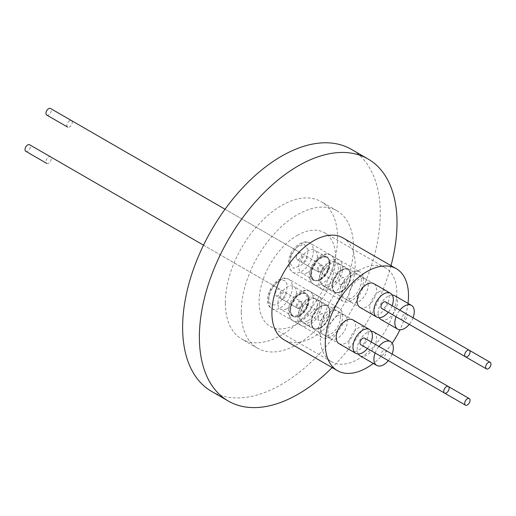 <?xml version="1.0" encoding="UTF-8"?>
<svg xmlns="http://www.w3.org/2000/svg" width="516" height="516" viewBox="0 0 516 516"><rect width="100%" height="100%" fill="white"/><g stroke="black" fill="none" stroke-linecap="round" stroke-linejoin="round"><path stroke-width="0.39" stroke-dasharray="2.58 1.94" d="M358.497 270.648A54.128 31.25 -60 0 1 385.562 267.965A54.128 31.25 -60 0 1 393.856 311.341A54.128 31.25 -60 0 1 358.497 359.033A54.128 31.25 -60 0 1 331.433 361.716A54.128 31.25 -60 0 1 323.139 318.346A54.128 31.25 -60 0 1 358.497 270.648M297.364 235.354A54.128 31.25 -60 0 1 324.422 232.671A54.128 31.25 -60 0 1 332.723 276.041A54.128 31.25 -60 0 1 297.364 323.738A54.128 31.25 -60 0 1 270.3 326.422A54.128 31.25 -60 0 1 261.999 283.045A54.128 31.25 -60 0 1 297.364 235.354M368.211 333.407A13.739 7.934 120 0 0 365.367 327.118A13.739 7.934 120 0 0 354.782 330.801A13.739 7.934 120 0 0 348.784 344.623A13.739 7.934 120 0 0 351.628 350.912A13.739 7.934 120 0 0 362.213 347.236A13.739 7.934 120 0 0 368.211 333.407M340.405 317.353A13.739 7.934 120 0 0 337.561 311.064A13.739 7.934 120 0 0 326.976 314.747A13.739 7.934 120 0 0 320.978 328.576A13.739 7.934 120 0 0 323.822 334.865A13.739 7.934 120 0 0 334.413 331.182A13.739 7.934 120 0 0 340.405 317.353M337.561 315.708A13.739 7.934 120 0 0 328.582 327.815A13.739 7.934 120 0 0 330.692 338.825A13.739 7.934 120 0 0 337.561 338.148A13.739 7.934 120 0 0 346.533 326.041A13.739 7.934 120 0 0 344.43 315.031A13.739 7.934 120 0 0 337.561 315.708M309.755 299.661A13.739 7.934 120 0 0 300.783 311.767A13.739 7.934 120 0 0 302.886 322.777A13.739 7.934 120 0 0 309.755 322.094A13.739 7.934 120 0 0 318.733 309.987A13.739 7.934 120 0 0 316.624 298.977A13.739 7.934 120 0 0 309.755 299.661M379.434 291.534A13.739 7.934 120 0 0 370.456 303.64A13.739 7.934 120 0 0 372.565 314.65A13.739 7.934 120 0 0 379.434 313.973A13.739 7.934 120 0 0 388.406 301.866A13.739 7.934 120 0 0 386.303 290.856A13.739 7.934 120 0 0 379.434 291.534M351.628 275.486A13.739 7.934 120 0 0 342.656 287.593A13.739 7.934 120 0 0 344.759 298.596A13.739 7.934 120 0 0 351.628 297.919A13.739 7.934 120 0 0 360.607 285.812A13.739 7.934 120 0 0 358.497 274.802A13.739 7.934 120 0 0 351.628 275.486M368.211 285.058A13.739 7.934 120 0 0 365.367 278.769A13.739 7.934 120 0 0 354.782 282.445A13.739 7.934 120 0 0 348.784 296.274A13.739 7.934 120 0 0 351.628 302.563A13.739 7.934 120 0 0 362.213 298.88A13.739 7.934 120 0 0 368.211 285.058M340.405 269.004A13.739 7.934 120 0 0 337.561 262.715A13.739 7.934 120 0 0 326.976 266.398A13.739 7.934 120 0 0 320.978 280.22A13.739 7.934 120 0 0 323.822 286.509A13.739 7.934 120 0 0 334.413 282.832A13.739 7.934 120 0 0 340.405 269.004M330.692 336.793A16.938 9.778 -60 0 1 322.223 337.632A16.938 9.778 -60 0 1 319.63 324.061A16.938 9.778 -60 0 1 330.692 309.136A16.938 9.778 -60 0 1 339.16 308.297A16.938 9.778 -60 0 1 341.76 321.868A16.938 9.778 -60 0 1 330.692 336.793M309.755 324.706A16.938 9.778 -60 0 1 301.286 325.544A16.938 9.778 -60 0 1 298.693 311.974A16.938 9.778 -60 0 1 309.755 297.048A16.938 9.778 -60 0 1 318.224 296.21A16.938 9.778 -60 0 1 320.823 309.781A16.938 9.778 -60 0 1 309.755 324.706M351.628 300.531A16.938 9.778 -60 0 1 343.159 301.37A16.938 9.778 -60 0 1 340.566 287.799A16.938 9.778 -60 0 1 351.628 272.874A16.938 9.778 -60 0 1 360.097 272.035A16.938 9.778 -60 0 1 362.696 285.606A16.938 9.778 -60 0 1 351.628 300.531M330.692 288.444A16.938 9.778 -60 0 1 322.223 289.283A16.938 9.778 -60 0 1 319.63 275.712A16.938 9.778 -60 0 1 330.692 260.786A16.938 9.778 -60 0 1 339.16 259.948A16.938 9.778 -60 0 1 341.76 273.519A16.938 9.778 -60 0 1 330.692 288.444M46.737 163.398A3.793 2.187 120 0 0 49.659 162.385A3.793 2.187 120 0 0 51.31 158.573A3.793 2.187 120 0 0 50.529 156.838A3.793 2.187 120 0 0 47.607 157.851A3.793 2.187 120 0 0 45.95 161.663A3.793 2.187 120 0 0 46.711 163.385M296.19 306.136A3.793 2.187 -60 0 1 297.842 302.324A3.793 2.187 -60 0 1 300.764 301.312A3.793 2.187 -60 0 1 301.55 303.047A3.793 2.187 -60 0 1 299.893 306.859A3.793 2.187 -60 0 1 296.971 307.871A3.793 2.187 -60 0 1 296.19 306.136M25.8 151.311A3.793 2.187 120 0 0 27.696 151.124A3.793 2.187 120 0 0 30.173 147.782A3.793 2.187 120 0 0 29.593 144.744M277.93 295.597A3.793 2.187 -60 0 1 276.034 295.784A3.793 2.187 -60 0 1 275.454 292.746A3.793 2.187 -60 0 1 277.93 289.405A3.793 2.187 -60 0 1 279.827 289.218A3.793 2.187 -60 0 1 280.407 292.256A3.793 2.187 -60 0 1 277.93 295.597M69.57 120.757A3.793 2.187 120 0 0 67.099 124.079A3.793 2.187 120 0 0 67.648 127.123A3.793 2.187 120 0 0 69.57 126.949A3.793 2.187 120 0 0 72.047 123.608A3.793 2.187 120 0 0 71.466 120.57A3.793 2.187 120 0 0 69.57 120.757M319.804 271.422A3.793 2.187 -60 0 1 317.908 271.61A3.793 2.187 -60 0 1 317.327 268.572A3.793 2.187 -60 0 1 319.804 265.23A3.793 2.187 -60 0 1 321.7 265.043A3.793 2.187 -60 0 1 322.281 268.081A3.793 2.187 -60 0 1 319.804 271.422M46.737 115.049A3.793 2.187 120 0 0 49.659 114.036A3.793 2.187 120 0 0 51.31 110.218A3.793 2.187 120 0 0 50.529 108.483M296.19 257.787A3.793 2.187 -60 0 1 297.842 253.975A3.793 2.187 -60 0 1 300.764 252.956A3.793 2.187 -60 0 1 301.55 254.691A3.793 2.187 -60 0 1 299.893 258.503A3.793 2.187 -60 0 1 296.971 259.522A3.793 2.187 -60 0 1 296.19 257.787M342.959 237.902A58.863 33.985 -60 0 1 355.15 264.843A58.863 33.985 -60 0 1 313.528 336.942A58.863 33.985 -60 0 1 284.097 339.857M375.126 352.989A13.739 7.934 -60 0 1 378.912 346.43M360 355.75A13.739 7.934 120 0 0 370.591 352.067A13.739 7.934 120 0 0 376.583 338.244A13.739 7.934 120 0 0 373.739 331.956M371.32 331.311A13.739 7.934 120 0 0 357.156 349.461A13.739 7.934 120 0 0 358.233 353.976M339.064 343.662A13.739 7.934 120 0 0 345.933 342.979A13.739 7.934 120 0 0 354.911 330.872A13.739 7.934 120 0 0 352.802 319.868M396.062 316.727A13.739 7.934 -60 0 1 399.848 310.161M392.257 295.049A13.739 7.934 120 0 0 387.806 296.371A13.739 7.934 120 0 0 379.17 317.714M380.937 319.488A13.739 7.934 120 0 0 387.806 318.804A13.739 7.934 120 0 0 396.785 306.697A13.739 7.934 120 0 0 394.675 295.687M360 307.401A13.739 7.934 120 0 0 370.591 303.718A13.739 7.934 120 0 0 376.583 289.889A13.739 7.934 120 0 0 373.739 283.6M381.705 356.788A3.793 2.187 -60 0 1 380.943 355.072A3.793 2.187 -60 0 1 382.595 351.254A3.793 2.187 -60 0 1 385.517 350.241A3.793 2.187 -60 0 1 386.303 351.977A3.793 2.187 -60 0 1 384.646 355.788A3.793 2.187 -60 0 1 381.724 356.808M364.58 338.154A3.793 2.187 -60 0 1 365.16 341.186A3.793 2.187 -60 0 1 362.683 344.527A3.793 2.187 -60 0 1 360.787 344.714M402.641 320.526A3.793 2.187 -60 0 1 402.087 317.482A3.793 2.187 -60 0 1 404.557 314.167A3.793 2.187 -60 0 1 406.453 313.973A3.793 2.187 -60 0 1 407.034 317.011A3.793 2.187 -60 0 1 404.557 320.352A3.793 2.187 -60 0 1 402.661 320.539M385.517 301.886A3.793 2.187 -60 0 1 386.303 303.621A3.793 2.187 -60 0 1 384.646 307.439A3.793 2.187 -60 0 1 381.724 308.452M391.005 265.643A139.752 80.689 -60 0 1 332.143 367.598M225.337 302.75A79.354 45.814 -60 0 1 259.974 222.899A79.354 45.814 -60 0 1 321.126 201.633A79.354 45.814 -60 0 1 337.561 237.96A79.354 45.814 -60 0 1 302.924 317.817A79.354 45.814 -60 0 1 241.772 339.077A79.354 45.814 -60 0 1 225.337 302.75M241.249 311.941A79.354 45.814 -60 0 1 275.886 232.084A79.354 45.814 -60 0 1 337.038 210.825A79.354 45.814 -60 0 1 353.473 247.151A79.354 45.814 -60 0 1 318.836 327.009A79.354 45.814 -60 0 1 257.684 348.268A79.354 45.814 -60 0 1 241.249 311.941M211.573 391.392A139.752 80.689 120 0 0 319.269 353.95A139.752 80.689 120 0 0 380.273 213.302A139.752 80.689 120 0 0 351.325 149.324M392.121 305.698A13.739 7.934 -60 0 1 388.329 312.264M413.058 317.785A13.739 7.934 -60 0 1 409.265 324.351M371.185 341.966A13.739 7.934 -60 0 1 367.392 348.526M392.121 354.053A13.739 7.934 -60 0 1 388.329 360.62M407.995 303.376A58.863 33.985 -60 0 1 399.932 329.795M392.16 343.25A58.863 33.985 -60 0 1 373.32 363.438M308.078 272.293A13.145 7.592 120 0 0 316.669 260.709A13.145 7.592 120 0 0 314.657 250.17A13.145 7.592 120 0 0 308.078 250.821A13.145 7.592 120 0 0 299.493 262.405A13.145 7.592 120 0 0 301.505 272.945A13.145 7.592 120 0 0 308.078 272.293M320.391 257.929A13.145 7.592 -60 0 1 326.963 257.278A13.145 7.592 -60 0 1 328.982 267.817A13.145 7.592 -60 0 1 320.391 279.401A13.145 7.592 -60 0 1 313.818 280.053A13.145 7.592 -60 0 1 311.096 274.035A13.145 7.592 -60 0 1 320.391 257.929L320.307 257.981A13.029 7.521 120 0 0 311.096 273.938A13.029 7.521 120 0 0 313.793 279.898A13.029 7.521 120 0 0 320.307 279.253A13.029 7.521 120 0 0 328.821 267.772A13.029 7.521 120 0 0 326.822 257.336A13.029 7.521 120 0 0 320.307 257.981L320.391 257.929M306.943 257.806A3.793 2.187 120 0 0 306.156 256.071A3.793 2.187 120 0 0 304.259 256.259A3.793 2.187 120 0 0 301.583 260.903A3.793 2.187 120 0 0 302.363 262.638A3.793 2.187 120 0 0 304.259 262.444A3.793 2.187 120 0 0 306.943 257.806M320.81 279.543A13.029 7.521 120 0 0 329.324 268.062A13.029 7.521 120 0 0 327.325 257.626A13.029 7.521 120 0 0 320.81 258.271A13.029 7.521 120 0 0 312.303 269.752A13.029 7.521 120 0 0 314.296 280.188A13.029 7.521 120 0 0 320.81 279.543M318.133 270.455A3.793 2.187 -60 0 1 319.785 266.643A3.793 2.187 -60 0 1 322.706 265.624A3.793 2.187 -60 0 1 323.493 267.359A3.793 2.187 -60 0 1 321.836 271.171A3.793 2.187 -60 0 1 318.914 272.19A3.793 2.187 -60 0 1 318.133 270.455M287.141 308.555A13.145 7.592 120 0 0 295.733 296.971A13.145 7.592 120 0 0 293.72 286.438A13.145 7.592 120 0 0 287.141 287.09A13.145 7.592 120 0 0 278.556 298.674A13.145 7.592 120 0 0 280.569 309.207A13.145 7.592 120 0 0 287.141 308.555M299.454 294.197A13.145 7.592 -60 0 1 306.027 293.546A13.145 7.592 -60 0 1 308.046 304.079A13.145 7.592 -60 0 1 299.454 315.663A13.145 7.592 -60 0 1 292.882 316.314A13.145 7.592 -60 0 1 290.16 310.297A13.145 7.592 -60 0 1 299.454 294.197L299.37 294.243A13.029 7.521 120 0 0 290.16 310.2A13.029 7.521 120 0 0 292.856 316.166A13.029 7.521 120 0 0 299.37 315.521A13.029 7.521 120 0 0 307.884 304.04A13.029 7.521 120 0 0 305.885 293.598A13.029 7.521 120 0 0 299.37 294.243L299.454 294.197M283.323 298.712A3.793 2.187 120 0 0 285.8 295.371A3.793 2.187 120 0 0 285.219 292.333A3.793 2.187 120 0 0 283.323 292.52A3.793 2.187 120 0 0 280.846 295.861A3.793 2.187 120 0 0 281.426 298.899A3.793 2.187 120 0 0 283.323 298.712M299.873 315.811A13.029 7.521 120 0 0 308.387 304.33A13.029 7.521 120 0 0 306.388 293.888A13.029 7.521 120 0 0 299.873 294.533A13.029 7.521 120 0 0 291.366 306.014A13.029 7.521 120 0 0 293.359 316.456A13.029 7.521 120 0 0 299.873 315.811M299.873 308.265A3.793 2.187 -60 0 1 297.977 308.452A3.793 2.187 -60 0 1 297.397 305.414A3.793 2.187 -60 0 1 299.873 302.079A3.793 2.187 -60 0 1 301.77 301.886A3.793 2.187 -60 0 1 302.35 304.924A3.793 2.187 -60 0 1 299.873 308.265M308.078 320.642A13.145 7.592 120 0 0 316.669 309.058A13.145 7.592 120 0 0 314.657 298.525A13.145 7.592 120 0 0 308.078 299.177A13.145 7.592 120 0 0 299.493 310.761A13.145 7.592 120 0 0 301.505 321.294A13.145 7.592 120 0 0 308.078 320.642M320.391 306.285A13.145 7.592 -60 0 1 326.963 305.633A13.145 7.592 -60 0 1 328.982 316.166A13.145 7.592 -60 0 1 320.391 327.75A13.145 7.592 -60 0 1 313.818 328.402A13.145 7.592 -60 0 1 311.096 322.384A13.145 7.592 -60 0 1 320.391 306.285L320.307 306.33A13.029 7.521 120 0 0 311.096 322.287A13.029 7.521 120 0 0 313.793 328.253A13.029 7.521 120 0 0 320.307 327.608A13.029 7.521 120 0 0 328.821 316.127A13.029 7.521 120 0 0 326.822 305.685A13.029 7.521 120 0 0 320.307 306.33L320.391 306.285M306.943 306.156A3.793 2.187 120 0 0 306.156 304.421A3.793 2.187 120 0 0 304.259 304.608A3.793 2.187 120 0 0 301.583 309.252A3.793 2.187 120 0 0 302.363 310.987A3.793 2.187 120 0 0 304.259 310.8A3.793 2.187 120 0 0 306.943 306.156M320.81 327.899A13.029 7.521 120 0 0 329.324 316.418A13.029 7.521 120 0 0 327.325 305.975A13.029 7.521 120 0 0 320.81 306.62A13.029 7.521 120 0 0 312.303 318.101A13.029 7.521 120 0 0 314.296 328.544A13.029 7.521 120 0 0 320.81 327.899M318.133 318.804A3.793 2.187 -60 0 1 319.785 314.992A3.793 2.187 -60 0 1 322.706 313.98A3.793 2.187 -60 0 1 323.493 315.715A3.793 2.187 -60 0 1 321.836 319.527A3.793 2.187 -60 0 1 318.914 320.539A3.793 2.187 -60 0 1 318.133 318.804M329.014 284.38A13.145 7.592 120 0 0 337.606 272.796A13.145 7.592 120 0 0 335.594 262.263A13.145 7.592 120 0 0 329.014 262.915A13.145 7.592 120 0 0 320.43 274.499A13.145 7.592 120 0 0 322.442 285.032A13.145 7.592 120 0 0 329.014 284.38M341.328 270.016A13.145 7.592 -60 0 1 347.9 269.371A13.145 7.592 -60 0 1 349.919 279.904A13.145 7.592 -60 0 1 341.328 291.488A13.145 7.592 -60 0 1 334.755 292.14A13.145 7.592 -60 0 1 332.033 286.122A13.145 7.592 -60 0 1 341.328 270.016L341.244 270.068A13.029 7.521 120 0 0 332.033 286.025A13.029 7.521 120 0 0 334.729 291.985A13.029 7.521 120 0 0 341.244 291.34A13.029 7.521 120 0 0 349.758 279.859A13.029 7.521 120 0 0 347.758 269.423A13.029 7.521 120 0 0 341.244 270.068L341.328 270.016M325.196 274.538A3.793 2.187 120 0 0 327.673 271.197A3.793 2.187 120 0 0 327.092 268.159A3.793 2.187 120 0 0 325.196 268.346A3.793 2.187 120 0 0 322.719 271.687A3.793 2.187 120 0 0 323.3 274.725A3.793 2.187 120 0 0 325.196 274.538M341.747 270.358A13.029 7.521 -60 0 1 348.261 269.713A13.029 7.521 -60 0 1 350.261 280.149A13.029 7.521 -60 0 1 341.747 291.63A13.029 7.521 -60 0 1 335.232 292.275A13.029 7.521 -60 0 1 333.239 281.839A13.029 7.521 -60 0 1 341.747 270.358M341.747 284.09A3.793 2.187 -60 0 1 339.851 284.277A3.793 2.187 -60 0 1 339.27 281.239A3.793 2.187 -60 0 1 341.747 277.898A3.793 2.187 -60 0 1 343.643 277.711A3.793 2.187 -60 0 1 344.224 280.749A3.793 2.187 -60 0 1 341.747 284.09M306.794 305.994L308.31 298.429L304.047 292.456L295.636 296.184L290.947 303.189L289.424 310.748L293.694 316.727L302.099 312.993L306.794 305.994M301.383 292.211A16.938 9.778 120 0 0 291.353 304.266A16.938 9.778 120 0 0 292.914 320.707A16.938 9.778 120 0 0 301.383 319.868A16.938 9.778 120 0 0 311.406 307.813A16.938 9.778 120 0 0 309.852 291.372A16.938 9.778 120 0 0 301.383 292.211M272.758 304.64C276.208 305.994 280.575 302.415 285.858 293.907C288.063 284.851 287.148 280.343 283.11 280.369C279.659 279.014 275.292 282.594 270.01 291.101C267.798 300.151 268.713 304.666 272.758 304.64M280.446 307.781A16.938 9.778 120 0 0 291.508 292.856A16.938 9.778 120 0 0 288.915 279.285A16.938 9.778 120 0 0 286.993 278.595A16.938 9.778 120 0 0 280.446 280.124A16.938 9.778 120 0 0 269.378 295.049A16.938 9.778 120 0 0 271.977 308.62A16.938 9.778 120 0 0 273.893 309.31A16.938 9.778 120 0 0 280.446 307.781M324.983 256.194C321.533 254.84 317.166 258.413 311.883 266.927C309.677 275.976 310.587 280.491 314.631 280.465C318.082 281.82 322.448 278.24 327.731 269.733C329.937 260.677 329.021 256.162 324.983 256.194M322.319 255.949A16.938 9.778 120 0 0 311.251 270.874A16.938 9.778 120 0 0 313.851 284.445A16.938 9.778 120 0 0 315.766 285.135A16.938 9.778 120 0 0 322.319 283.606A16.938 9.778 120 0 0 333.381 268.681A16.938 9.778 120 0 0 330.788 255.11A16.938 9.778 120 0 0 328.866 254.42A16.938 9.778 120 0 0 322.319 255.949M290.947 254.84L289.424 262.399L293.694 268.378L302.099 264.644L306.794 257.639L308.31 250.079L304.047 244.1L295.636 247.835L290.947 254.84M301.383 271.519A16.938 9.778 120 0 0 311.406 259.464A16.938 9.778 120 0 0 309.852 243.023A16.938 9.778 120 0 0 301.383 243.862A16.938 9.778 120 0 0 291.353 255.917A16.938 9.778 120 0 0 292.914 272.358A16.938 9.778 120 0 0 301.383 271.519M322.223 337.632L292.914 320.707C289.915 320.146 286.058 311.393 290.192 303.247C293.017 294.591 304.537 287.225 309.852 291.372L339.16 308.297M301.286 325.544L271.977 308.62C260.103 302.789 273.667 275.202 286.238 278.317L288.915 279.285L318.224 296.21M343.159 301.37L313.851 284.445C301.976 278.614 315.54 251.021 328.111 254.143L330.788 255.11L360.097 272.035M322.223 289.283L292.914 272.358C287.967 268.61 287.064 262.786 290.192 254.891C293.017 246.235 304.537 238.869 309.852 243.023L339.16 259.948M324.422 232.671L385.562 267.965M365.367 327.118L337.561 311.064M330.692 338.825L302.886 322.777M372.565 314.65L344.759 298.596M365.367 278.769L337.561 262.715M50.529 156.838L300.764 301.312M296.971 307.871L276.034 295.784M296.971 259.522L317.908 271.61M225.034 209.238L300.764 252.956M385.517 350.241L448.352 386.516M337.038 210.825L321.126 201.633M257.684 348.268L241.772 339.077M406.453 313.973L469.289 350.254M71.466 120.57L321.7 265.043M203.523 245.171L279.827 289.218M351.628 302.563L323.822 286.509M386.303 290.856L358.497 274.802M344.43 315.031L316.624 298.977M351.628 350.912L323.822 334.865M270.3 326.422L331.433 361.716M326.963 257.278L314.657 250.17M327.325 257.626L326.822 257.336M306.156 256.071L322.706 265.624M313.818 280.053L301.505 272.945M314.296 280.188L313.793 279.898M302.363 262.638L318.914 272.19M306.027 293.546L293.72 286.438M306.388 293.888L305.885 293.598M281.426 298.899L297.977 308.452M292.882 316.314L280.569 309.207M293.359 316.456L292.856 316.166M285.219 292.333L301.77 301.886M326.963 305.633L314.657 298.525M327.325 305.975L326.822 305.685M306.156 304.421L322.706 313.98M313.818 328.402L301.505 321.294M314.296 328.544L313.793 328.253M302.363 310.987L318.914 320.539M347.9 269.371L335.594 262.263M348.261 269.713L347.758 269.423M323.3 274.725L339.851 284.277M334.755 292.14L322.442 285.032M335.232 292.275L334.729 291.985M327.092 268.159L343.643 277.711"/><path stroke-width="0.77" d="M203.523 245.171L29.593 144.744A3.793 2.187 120 0 0 27.696 144.938A3.793 2.187 120 0 0 25.22 148.273A3.793 2.187 120 0 0 25.8 151.311L46.737 163.398A3.793 2.187 120 0 1 46.711 163.385M67.648 127.123A3.793 2.187 120 0 0 67.673 127.136L46.737 115.049A3.793 2.187 120 0 1 45.95 113.314A3.793 2.187 120 0 1 47.607 109.502A3.793 2.187 120 0 1 50.529 108.483L225.034 209.238M373.32 363.438A58.863 33.985 -60 0 1 366.87 367.74A58.863 33.985 -60 0 1 337.438 370.656L284.097 339.857A58.863 33.985 -60 0 1 271.9 312.909A58.863 33.985 -60 0 1 313.528 240.817A58.863 33.985 -60 0 1 342.959 237.902L396.301 268.701A58.863 33.985 -60 0 1 407.995 303.376M337.438 370.656A58.863 33.985 -60 0 1 328.415 323.487A58.863 33.985 -60 0 1 366.87 271.616A58.863 33.985 -60 0 1 396.301 268.701M388.329 360.62A13.739 7.934 -60 0 1 376.751 365.418A13.739 7.934 -60 0 1 373.907 359.13A13.739 7.934 -60 0 1 375.126 352.989M378.912 346.43A13.739 7.934 -60 0 1 390.489 341.624A13.739 7.934 -60 0 1 393.334 347.913A13.739 7.934 -60 0 1 392.121 354.053M390.489 341.624L373.739 331.956A13.739 7.934 120 0 0 371.32 331.311M367.392 348.526A13.739 7.934 -60 0 1 362.683 352.654A13.739 7.934 -60 0 1 355.814 353.331A13.739 7.934 -60 0 1 353.712 342.321A13.739 7.934 -60 0 1 362.683 330.214A13.739 7.934 -60 0 1 369.553 329.537A13.739 7.934 -60 0 1 371.185 341.966M369.553 329.537L352.802 319.868A13.739 7.934 120 0 0 345.933 320.546A13.739 7.934 120 0 0 336.961 332.652A13.739 7.934 120 0 0 339.064 343.662L355.814 353.331M409.265 324.351A13.739 7.934 -60 0 1 404.557 328.479A13.739 7.934 -60 0 1 397.688 329.156A13.739 7.934 -60 0 1 396.062 316.727M399.848 310.161A13.739 7.934 -60 0 1 404.557 306.04A13.739 7.934 -60 0 1 411.426 305.362A13.739 7.934 -60 0 1 413.058 317.785M379.17 317.714A13.739 7.934 120 0 0 380.937 319.488L397.688 329.156M388.329 312.264A13.739 7.934 -60 0 1 376.751 317.069A13.739 7.934 -60 0 1 373.907 310.78A13.739 7.934 -60 0 1 379.905 296.952A13.739 7.934 -60 0 1 390.489 293.275A13.739 7.934 -60 0 1 393.334 299.564A13.739 7.934 -60 0 1 392.121 305.698M390.489 293.275L373.739 283.6A13.739 7.934 120 0 0 363.154 287.283A13.739 7.934 120 0 0 357.156 301.112A13.739 7.934 120 0 0 360 307.401L376.751 317.069M464.69 403.422A3.793 2.187 -60 0 1 466.341 399.603A3.793 2.187 -60 0 1 469.263 398.591A3.793 2.187 -60 0 1 470.05 400.326A3.793 2.187 -60 0 1 468.393 404.138A3.793 2.187 -60 0 1 465.471 405.157A3.793 2.187 -60 0 1 464.69 403.422M444.534 393.069L360.787 344.714A3.793 2.187 -60 0 1 360.207 341.682A3.793 2.187 -60 0 1 362.683 338.341A3.793 2.187 -60 0 1 364.58 338.154L448.327 386.503A3.793 2.187 -60 0 1 448.907 389.541A3.793 2.187 -60 0 1 446.43 392.882A3.793 2.187 -60 0 1 444.534 393.069A3.793 2.187 -60 0 1 443.953 390.032A3.793 2.187 -60 0 1 446.43 386.69A3.793 2.187 -60 0 1 448.327 386.503L469.263 398.591M486.407 368.895A3.793 2.187 -60 0 1 485.827 365.857A3.793 2.187 -60 0 1 488.304 362.516A3.793 2.187 -60 0 1 490.2 362.329A3.793 2.187 -60 0 1 490.781 365.367A3.793 2.187 -60 0 1 488.304 368.701A3.793 2.187 -60 0 1 486.407 368.895L402.661 320.539A3.793 2.187 -60 0 1 402.641 320.526M465.471 356.801L381.724 308.452A3.793 2.187 -60 0 1 380.943 306.717A3.793 2.187 -60 0 1 382.595 302.905A3.793 2.187 -60 0 1 385.517 301.886L469.263 350.241A3.793 2.187 -60 0 1 470.05 351.977A3.793 2.187 -60 0 1 468.393 355.788A3.793 2.187 -60 0 1 465.471 356.801A3.793 2.187 -60 0 1 464.69 355.066A3.793 2.187 -60 0 1 466.341 351.254A3.793 2.187 -60 0 1 469.263 350.241M332.143 367.598A139.752 80.689 -60 0 1 228.324 401.061A139.752 80.689 -60 0 1 199.376 337.083A139.752 80.689 -60 0 1 260.38 196.441A139.752 80.689 -60 0 1 368.076 158.999A139.752 80.689 -60 0 1 397.023 222.976A139.752 80.689 -60 0 1 391.005 265.643M368.076 158.999L351.325 149.324A139.752 80.689 120 0 0 243.629 186.766A139.752 80.689 120 0 0 182.625 327.415A139.752 80.689 120 0 0 211.573 391.392L228.324 401.061M465.471 405.157L381.724 356.808A3.793 2.187 -60 0 1 381.705 356.788M411.426 305.362L394.675 295.687A13.739 7.934 120 0 0 392.257 295.049M358.233 353.976A13.739 7.934 120 0 0 360 355.75L376.751 365.418M399.932 329.795A58.863 33.985 -60 0 1 392.16 343.25M469.289 350.254L490.2 362.329"/></g></svg>

